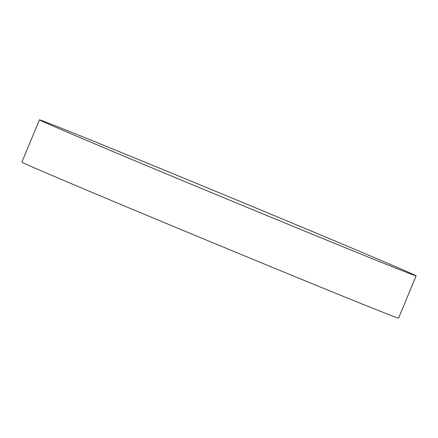 <?xml version="1.0" encoding="UTF-8"?>
<svg xmlns="http://www.w3.org/2000/svg" width="438" height="438" viewBox="0 0 438 438"><rect width="100%" height="100%" fill="white"/><g stroke="black" fill="none" stroke-linecap="round" stroke-linejoin="round"><path stroke-width="0.66" d="M368.024 256.964A203.856 1.418 -157.5 0 1 165.509 173.508A203.856 1.418 -157.5 0 1 39.732 120.05A203.856 1.418 -157.5 0 1 39.425 119.831A203.856 1.418 -157.5 0 1 87.501 138.726A203.856 1.418 -157.5 0 1 295.3 224.382A203.856 1.418 -157.5 0 1 416.1 275.858A203.856 1.418 -157.5 0 1 415.733 275.792A203.856 1.418 -157.5 0 1 368.024 256.964M416.1 275.858L398.575 318.169A203.856 1.418 -157.5 0 1 350.499 299.274A203.856 1.418 -157.5 0 1 142.7 213.618A203.856 1.418 -157.5 0 1 21.9 162.142L39.425 119.831"/></g></svg>
